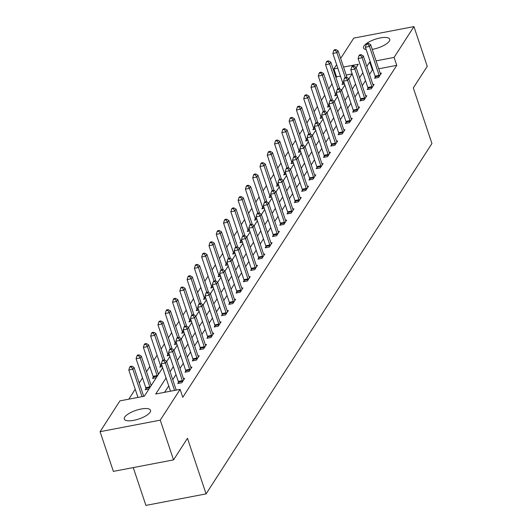 <?xml version="1.0" encoding="UTF-8"?>
<svg xmlns="http://www.w3.org/2000/svg" width="532" height="532" viewBox="0 0 532 532"><rect width="100%" height="100%" fill="white"/><g stroke="black" fill="none" stroke-linecap="round" stroke-linejoin="round"><path stroke-width="0.8" d="M366.189 49.589A13.839 4.542 161.5 0 1 363.496 47.98A13.839 4.542 161.5 0 1 363.928 46.018A13.839 4.542 161.5 0 1 377.74 38.51A13.839 4.542 161.5 0 1 389.737 39.202A13.839 4.542 161.5 0 1 389.304 41.163A13.839 4.542 161.5 0 1 372.22 49.376M150.097 412.253A13.839 4.542 161.5 0 1 136.292 419.755A13.839 4.542 161.5 0 1 124.289 419.07A13.839 4.542 161.5 0 1 124.721 417.108A13.839 4.542 161.5 0 1 138.533 409.6A13.839 4.542 161.5 0 1 150.529 410.292A13.839 4.542 161.5 0 1 150.097 412.253M133.246 467.588L145.901 505.4L206.077 493.889L431.924 143.527L413.317 87.92L427.236 66.32L413.949 26.6L394.092 57.403L376.064 60.854M206.077 493.889L187.47 438.282L173.552 459.881L113.369 471.392L100.076 431.671L119.933 400.869L144.332 396.2L162.659 367.772M340.453 76.116L336.57 76.861L336.018 77.712M332.001 83.943L328.729 89.017M324.713 95.248L321.441 100.322M317.424 106.553L314.153 111.627M310.136 117.858L306.864 122.939M302.848 129.17L299.576 134.244M295.559 140.475L292.287 145.549M288.271 151.78L284.999 156.854M280.982 163.085L277.711 168.165M273.694 174.396L270.422 179.47M266.406 185.701L263.134 190.775M259.117 197.006L255.845 202.08M251.829 208.311L248.557 213.392M244.547 219.623L241.269 224.697M237.259 230.928L233.987 236.002M229.97 242.233L226.698 247.307M222.682 253.538L219.41 258.618M215.393 264.85L212.122 269.923M208.105 276.155L204.833 281.228M200.817 287.46L197.545 292.534M193.528 298.765L190.257 303.845M186.24 310.07L182.968 315.15M178.952 321.381L175.68 326.455M171.663 332.686L168.391 337.76M164.375 343.991L161.103 349.072M157.086 355.296L153.815 360.377M149.798 366.608L146.526 371.682M142.51 377.913L139.238 382.987M135.221 389.218L128.81 399.166M336.57 76.861L333.91 68.914L336.63 64.691M340.646 58.46L353.767 38.111L413.949 26.6M352.091 73.888L346.192 75.019M144.471 395.981L143.64 396.141M148.953 389.025L145.223 389.737L145.981 388.566M151.76 384.676L150.928 384.836M156.242 377.72L152.511 378.432L153.269 377.261M159.048 373.371L158.217 373.531M162.28 366.654L159.8 367.127L160.558 365.95M169.568 355.343L167.088 355.822L167.846 354.644M176.857 344.038L174.376 344.51L175.134 343.339M184.145 332.733L181.665 333.205L182.423 332.035M191.434 321.428L188.953 321.9L189.711 320.723M198.722 310.116L196.242 310.595L197 309.418M206.01 298.811L203.53 299.283L204.288 298.113M213.299 287.506L210.818 287.978L211.576 286.808M220.587 276.201L218.107 276.673L218.865 275.503M227.876 264.889L225.395 265.368L226.153 264.191M235.164 253.584L232.684 254.057L233.442 252.886M242.452 242.279L239.972 242.752L240.73 241.581M249.741 230.974L247.26 231.447L248.018 230.276M257.029 219.663L254.549 220.142L255.307 218.965M264.318 208.358L261.837 208.83L262.589 207.66M271.606 197.053L269.125 197.525L269.877 196.355M278.894 185.748L276.414 186.22L277.165 185.05M286.183 174.436L283.702 174.915L284.454 173.738M293.471 163.131L290.991 163.603L291.742 162.433M300.76 151.826L298.279 152.298L299.031 151.128M308.048 140.521L305.567 140.993L306.319 139.823M315.336 129.21L312.856 129.688L313.607 128.511M322.625 117.905L320.144 118.377L320.896 117.206M329.913 106.6L327.433 107.072L328.184 105.901M337.202 95.295L334.721 95.767L335.473 94.596M344.49 83.983L342.003 84.462L342.761 83.285M166.07 377.966L155.716 394.019L180.115 389.358L182.775 397.298L396.752 65.35L378.718 68.794M372.985 69.891L372.353 70.011L369.527 74.4M365.511 80.631L362.239 85.705M358.222 91.936L354.95 97.01M350.934 103.241L347.662 108.322M343.645 114.553L340.374 119.627M336.357 125.858L333.085 130.932M329.069 137.163L325.797 142.237M321.78 148.468L318.508 153.549M314.492 159.78L311.22 164.854M307.203 171.085L303.932 176.159M299.915 182.39L296.643 187.463M292.627 193.695L289.355 198.775M285.338 205.006L282.066 210.08M278.05 216.311L274.778 221.385M270.761 227.616L267.49 232.69M263.473 238.921L260.201 244.002M256.185 250.233L252.913 255.307M248.896 261.538L245.624 266.612M241.608 272.843L238.336 277.917M234.319 284.148L231.048 289.228M227.031 295.46L223.759 300.533M219.743 306.764L216.471 311.838M212.454 318.07L209.182 323.143M205.166 329.375L201.894 334.455M197.877 340.686L194.606 345.76M190.589 351.991L187.317 357.065M183.301 363.296L180.029 368.37M176.012 374.601L172.74 379.682M168.724 385.913L164.594 392.323M177.196 389.909L176.165 389.923M178.513 382.342L177.755 383.519L181.818 382.741L184.624 378.392L183.454 378.611M185.801 371.037L185.043 372.207L189.106 371.436L191.912 367.087L190.742 367.306M193.089 359.732L192.331 360.902L196.394 360.124L199.201 355.775L198.03 356.001M200.378 348.427L199.62 349.597L203.683 348.819L206.489 344.47L205.319 344.696M207.666 337.115L206.908 338.292L210.971 337.514L213.778 333.165L212.607 333.384M214.955 325.81L214.197 326.981L218.26 326.209L221.066 321.86L219.896 322.079M222.243 314.505L221.485 315.675L225.548 314.897L228.354 310.548L227.184 310.774M229.531 303.2L228.773 304.37L232.836 303.592L235.643 299.243L234.472 299.469M236.813 291.888L236.062 293.065L240.125 292.287L242.931 287.938L241.761 288.158M244.102 280.583L243.35 281.76L247.413 280.982L250.22 276.633L249.049 276.853M251.39 269.278L250.638 270.449L254.702 269.671L257.508 265.322L256.338 265.548M258.678 257.973L257.927 259.144L261.99 258.366L264.796 254.017L263.626 254.243M265.967 246.662L265.215 247.839L269.278 247.061L272.085 242.712L270.914 242.931M273.255 235.357L272.504 236.534L276.567 235.756L279.373 231.407L278.203 231.626M280.544 224.052L279.792 225.222L283.855 224.444L286.662 220.095L285.491 220.321M287.832 212.747L287.081 213.917L291.144 213.139L293.95 208.79L292.78 209.016M295.12 201.435L294.369 202.612L298.432 201.834L301.238 197.485L300.068 197.705M302.409 190.13L301.657 191.307L305.72 190.529L308.527 186.18L307.356 186.4M309.697 178.825L308.946 179.996L313.009 179.218L315.815 174.868L314.645 175.095M316.986 167.52L316.227 168.691L320.297 167.913L323.104 163.563L321.933 163.79M324.274 156.209L323.516 157.386L327.586 156.608L330.385 152.258L329.222 152.478M331.562 144.904L330.804 146.081L334.874 145.303L337.674 140.953L336.51 141.173M338.851 133.599L338.093 134.769L342.162 133.991L344.962 129.642L343.798 129.868M346.139 122.294L345.381 123.464L349.451 122.686L352.251 118.337L351.087 118.563M353.428 110.982L352.669 112.159L356.739 111.381L359.539 107.032L358.375 107.258M360.716 99.677L359.958 100.854L364.028 100.076L366.827 95.727L365.664 95.946M368.004 88.372L367.246 89.542L371.316 88.764L374.116 84.415L372.952 84.641M375.293 77.067L374.535 78.237L378.604 77.459L381.404 73.11L380.24 73.336M173.552 459.881L160.258 420.16L100.076 431.671M396.752 65.35L394.092 57.403M180.115 389.358L160.258 420.16M370.325 61.951L369.693 62.071L366.867 66.453M362.851 72.684L359.579 77.765M355.562 83.996L352.29 89.07M348.274 95.301L345.002 100.375M340.985 106.606L337.714 111.68M333.697 117.911L330.425 122.992M326.409 129.223L323.137 134.297M319.12 140.528L315.848 145.602M311.832 151.833L308.56 156.907M304.543 163.138L301.272 168.218M297.255 174.443L293.983 179.523M289.967 185.754L286.695 190.828M282.678 197.059L279.406 202.133M275.39 208.364L272.118 213.445M268.101 219.669L264.83 224.75M260.813 230.981L257.541 236.055M253.525 242.286L250.253 247.36M246.236 253.591L242.964 258.672M238.948 264.896L235.676 269.977M231.659 276.208L228.388 281.282M224.371 287.513L221.099 292.587M217.083 298.818L213.811 303.898M209.794 310.123L206.522 315.203M202.506 321.434L199.234 326.508M195.217 332.739L191.946 337.813M187.929 344.044L184.657 349.125M180.647 355.349L177.369 360.43M173.359 366.661L170.08 371.735M356.167 67.571L358.309 64.246L343.532 67.072M337.8 68.169L333.91 68.914M166.676 361.541L169.947 356.467M173.964 350.236L177.236 345.155M181.252 338.931L184.524 333.85M188.534 327.619L191.813 322.545M195.823 316.314L199.101 311.24M203.111 305.009L206.383 299.935M210.399 293.704L213.671 288.623M217.688 282.392L220.96 277.318M224.976 271.087L228.248 266.013M232.265 259.782L235.536 254.708M239.553 248.477L242.825 243.397M246.841 237.166L250.113 232.092M254.13 225.861L257.402 220.787M261.418 214.556L264.69 209.482M268.707 203.251L271.978 198.17M275.995 191.939L279.267 186.865M283.283 180.634L286.555 175.56M290.572 169.329L293.844 164.255M297.86 158.024L301.132 152.943M305.149 146.712L308.42 141.638M312.437 135.407L315.709 130.333M319.725 124.102L322.997 119.028M327.014 112.797L330.286 107.717M334.302 101.486L337.574 96.412M341.591 90.181L344.862 85.107M348.879 78.876L352.151 73.802M372.353 70.011L369.693 62.071M174.562 390.415L165.399 363.037L166.569 361.221L176.225 390.096M170.493 391.193L161.329 363.815L165.399 363.037L163.836 360.656L164.302 359.931L162.679 360.244L162.213 360.969L163.836 360.656M162.213 360.969L161.329 363.815M166.569 361.221L164.302 359.931M143.7 396.32L134.037 367.446L132.867 369.255L128.804 370.033L137.961 397.417M131.304 366.881L131.776 366.156L130.147 366.468L129.682 367.193L131.304 366.881L132.867 369.255L142.031 396.639M131.776 366.156L134.037 367.446M128.804 370.033L129.682 367.193M182.576 381.564L182.529 381.291A1.776 0.638 79.2 0 0 182.363 380.646L172.687 351.725L173.858 349.916L183.527 378.831A1.776 0.638 79.2 0 0 183.759 379.376L183.866 379.562M178.692 383.339L178.459 382.069A1.776 0.638 79.2 0 0 178.293 381.424L168.617 352.503L172.687 351.725L171.124 349.351L171.59 348.626L169.967 348.939L169.502 349.664L171.124 349.351M169.502 349.664L168.617 352.503M173.858 349.916L171.59 348.626M189.864 370.259L189.818 369.986A1.776 0.638 79.2 0 0 189.651 369.341L179.976 340.42L181.139 338.611L190.815 367.526A1.776 0.638 79.2 0 0 191.048 368.064L191.154 368.257M185.981 372.028L185.748 370.764A1.776 0.638 79.2 0 0 185.582 370.112L175.906 341.198L179.976 340.42L178.413 338.046L178.878 337.321L177.256 337.634L176.79 338.359L178.413 338.046M176.79 338.359L175.906 341.198M181.139 338.611L178.878 337.321M151.201 385.54A1.776 0.638 -100.8 0 1 151.002 385.055L141.326 356.141L140.155 357.95L136.092 358.728L145.768 387.642A1.776 0.638 -100.8 0 1 145.928 388.287L146.16 389.557M138.593 355.576L139.065 354.851L137.436 355.163L136.97 355.888L138.593 355.576L140.155 357.95L149.831 386.864A1.776 0.638 -100.8 0 1 149.984 387.436M139.065 354.851L141.326 356.141M136.092 358.728L136.97 355.888M158.489 374.235A1.776 0.638 -100.8 0 1 158.29 373.75L148.614 344.829L147.444 346.645L143.381 347.423L153.056 376.337A1.776 0.638 -100.8 0 1 153.216 376.982L153.449 378.252M145.881 344.271L146.353 343.546L144.724 343.852L144.258 344.576L145.881 344.271L147.444 346.645L157.12 375.559A1.776 0.638 -100.8 0 1 157.273 376.131M146.353 343.546L148.614 344.829M143.381 347.423L144.258 344.576M197.153 358.954L197.106 358.674A1.776 0.638 79.2 0 0 196.94 358.029L187.264 329.115L188.428 327.3L198.103 356.221A1.776 0.638 79.2 0 0 198.336 356.759L198.443 356.952M193.269 360.723L193.036 359.452A1.776 0.638 79.2 0 0 192.87 358.807L183.194 329.893L187.264 329.115L185.701 326.741L186.167 326.016L184.544 326.322L184.079 327.047L185.701 326.741M184.079 327.047L183.194 329.893M188.428 327.3L186.167 326.016M204.441 347.649L204.394 347.369A1.776 0.638 79.2 0 0 204.228 346.724L194.552 317.81L195.716 315.995L205.392 344.916A1.776 0.638 79.2 0 0 205.625 345.454L205.731 345.64M200.557 349.418L200.325 348.147A1.776 0.638 79.2 0 0 200.158 347.502L190.483 318.588L194.552 317.81L192.99 315.429L193.455 314.705L191.833 315.017L191.367 315.742L192.99 315.429M191.367 315.742L190.483 318.588M195.716 315.995L193.455 314.705M211.729 336.337L211.676 336.064A1.776 0.638 79.2 0 0 211.517 335.419L201.841 306.498L203.005 304.69L212.68 333.604A1.776 0.638 79.2 0 0 212.913 334.149L213.019 334.335M207.846 338.113L207.613 336.842A1.776 0.638 79.2 0 0 207.447 336.197L197.771 307.277L201.841 306.498L200.278 304.124L200.744 303.4L199.121 303.712L198.655 304.437L200.278 304.124M198.655 304.437L197.771 307.277M203.005 304.69L200.744 303.4M164.84 360.237L155.903 333.524L154.732 335.34L150.669 336.118L160.338 365.032A1.776 0.638 -100.8 0 1 160.504 365.677L160.737 366.947M153.169 332.959L153.642 332.234L152.012 332.547L151.547 333.271L153.169 332.959L154.732 335.34L163.045 360.177M153.642 332.234L155.903 333.524M150.669 336.118L151.547 333.271M172.129 348.932L163.191 322.219L162.021 324.028L157.957 324.806L167.627 353.727A1.776 0.638 -100.8 0 1 167.793 354.372L168.026 355.642M160.458 321.654L160.93 320.929L159.301 321.242L158.835 321.966L160.458 321.654L162.021 324.028L170.333 348.866M160.93 320.929L163.191 322.219M157.957 324.806L158.835 321.966M179.417 337.627L170.479 310.914L169.309 312.723L165.239 313.501L174.915 342.415A1.776 0.638 -100.8 0 1 175.081 343.06L175.314 344.33M167.746 310.349L168.218 309.624L166.589 309.937L166.124 310.661L167.746 310.349L169.309 312.723L177.622 337.561M168.218 309.624L170.479 310.914M165.239 313.501L166.124 310.661M186.705 326.315L177.768 299.602L176.597 301.418L172.528 302.196L182.203 331.11A1.776 0.638 -100.8 0 1 182.37 331.755L182.602 333.025M175.035 299.044L175.507 298.319L173.878 298.625L173.412 299.35L175.035 299.044L176.597 301.418L184.91 326.256M175.507 298.319L177.768 299.602M172.528 302.196L173.412 299.35M193.994 315.011L185.056 288.297L183.886 290.113L179.816 290.891L189.492 319.805A1.776 0.638 -100.8 0 1 189.658 320.45L189.891 321.72M182.323 287.732L182.789 287.007L181.166 287.32L180.7 288.045L182.323 287.732L183.886 290.113L192.198 314.951M182.789 287.007L185.056 288.297M179.816 290.891L180.7 288.045M201.282 303.706L192.345 276.992L191.174 278.801L187.104 279.579L196.78 308.5A1.776 0.638 -100.8 0 1 196.946 309.145L197.179 310.415M189.611 276.427L190.077 275.702L188.454 276.015L187.989 276.74L189.611 276.427L191.174 278.801L199.487 303.639M190.077 275.702L192.345 276.992M187.104 279.579L187.989 276.74M208.571 292.401L199.633 265.687L198.463 267.496L194.393 268.274L204.069 297.188A1.776 0.638 -100.8 0 1 204.235 297.84L204.468 299.104M196.9 265.122L197.365 264.397L195.743 264.71L195.277 265.435L196.9 265.122L198.463 267.496L206.775 292.334M197.365 264.397L199.633 265.687M194.393 268.274L195.277 265.435M215.859 281.089L206.915 254.376L205.751 256.191L201.681 256.969L211.357 285.884A1.776 0.638 -100.8 0 1 211.523 286.529L211.756 287.799M204.188 253.817L204.654 253.092L203.031 253.398L202.566 254.123L204.188 253.817L205.751 256.191L214.064 281.029M204.654 253.092L206.915 254.376M201.681 256.969L202.566 254.123M223.147 269.784L214.203 243.071L213.039 244.886L208.97 245.664L218.645 274.579A1.776 0.638 -100.8 0 1 218.812 275.224L219.044 276.494M211.477 242.506L211.942 241.781L210.32 242.093L209.854 242.818L211.477 242.506L213.039 244.886L221.352 269.724M211.942 241.781L214.203 243.071M208.97 245.664L209.854 242.818M230.436 258.479L221.492 231.766L220.328 233.575L216.258 234.353L225.934 263.274A1.776 0.638 -100.8 0 1 226.1 263.919L226.333 265.189M218.765 231.201L219.231 230.476L217.608 230.788L217.142 231.513L218.765 231.201L220.328 233.575L228.64 258.412M219.231 230.476L221.492 231.766M216.258 234.353L217.142 231.513M237.718 247.174L228.78 220.461L227.616 222.27L223.546 223.048L233.222 251.962A1.776 0.638 -100.8 0 1 233.388 252.614L233.621 253.877M226.053 219.896L226.519 219.171L224.896 219.483L224.424 220.208L226.053 219.896L227.616 222.27L235.929 247.107M226.519 219.171L228.78 220.461M223.546 223.048L224.424 220.208M245.006 235.862L236.068 209.149L234.905 210.965L230.835 211.743L240.511 240.657A1.776 0.638 -100.8 0 1 240.677 241.302L240.91 242.572M233.342 208.591L233.807 207.866L232.185 208.172L231.713 208.896L233.342 208.591L234.905 210.965L243.21 235.802M233.807 207.866L236.068 209.149M230.835 211.743L231.713 208.896M252.294 224.557L243.357 197.844L242.193 199.66L238.123 200.438L247.799 229.352A1.776 0.638 -100.8 0 1 247.965 229.997L248.198 231.267M240.63 197.279L241.096 196.554L239.473 196.867L239.001 197.591L240.63 197.279L242.193 199.66L250.499 224.497M241.096 196.554L243.357 197.844M238.123 200.438L239.001 197.591M259.583 213.252L250.645 186.539L249.481 188.348L245.412 189.126L255.087 218.047A1.776 0.638 -100.8 0 1 255.254 218.692L255.486 219.962M247.919 185.974L248.384 185.249L246.762 185.562L246.289 186.286L247.919 185.974L249.481 188.348L257.787 213.192M248.384 185.249L250.645 186.539M245.412 189.126L246.289 186.286M266.871 201.947L257.934 175.234L256.77 177.043L252.7 177.821L262.376 206.735A1.776 0.638 -100.8 0 1 262.542 207.387L262.775 208.65M255.207 174.669L255.673 173.944L254.05 174.257L253.578 174.981L255.207 174.669L256.77 177.043L265.076 201.881M255.673 173.944L257.934 175.234M252.7 177.821L253.578 174.981M274.16 190.636L265.222 163.923L264.058 165.738L259.988 166.516L269.664 195.43A1.776 0.638 -100.8 0 1 269.83 196.075L270.063 197.345M262.495 163.364L262.961 162.639L261.338 162.945L260.866 163.67L262.495 163.364L264.058 165.738L272.364 190.576M262.961 162.639L265.222 163.923M259.988 166.516L260.866 163.67M281.448 179.331L272.51 152.618L271.347 154.433L267.277 155.211L276.953 184.125A1.776 0.638 -100.8 0 1 277.119 184.77L277.352 186.04M269.784 152.052L270.249 151.327L268.627 151.64L268.155 152.365L269.784 152.052L271.347 154.433L279.652 179.271M270.249 151.327L272.51 152.618M267.277 155.211L268.155 152.365M288.736 168.026L279.799 141.312L278.635 143.121L274.565 143.899L284.241 172.82A1.776 0.638 -100.8 0 1 284.407 173.465L284.64 174.735M277.072 140.747L277.538 140.022L275.915 140.335L275.443 141.06L277.072 140.747L278.635 143.121L286.941 167.966M277.538 140.022L279.799 141.312M274.565 143.899L275.443 141.06M296.025 156.721L287.087 130.007L285.923 131.816L281.854 132.594L291.529 161.515A1.776 0.638 -100.8 0 1 291.696 162.16L291.928 163.43M284.361 129.442L284.826 128.717L283.204 129.03L282.731 129.755L284.361 129.442L285.923 131.816L294.229 156.654M284.826 128.717L287.087 130.007M281.854 132.594L282.731 129.755M219.018 325.032L218.965 324.759A1.776 0.638 79.2 0 0 218.805 324.114L209.129 295.194L210.293 293.385L219.969 322.299A1.776 0.638 79.2 0 0 220.201 322.838L220.308 323.03M215.134 326.808L214.901 325.537A1.776 0.638 79.2 0 0 214.735 324.892L205.059 295.972L209.129 295.194L207.566 292.819L208.032 292.095L206.409 292.407L205.937 293.132L207.566 292.819M205.937 293.132L205.059 295.972M210.293 293.385L208.032 292.095M226.306 313.727L226.253 313.448A1.776 0.638 79.2 0 0 226.093 312.803L216.418 283.889L217.581 282.073L227.257 310.994A1.776 0.638 79.2 0 0 227.49 311.533L227.596 311.725M222.423 315.496L222.19 314.226A1.776 0.638 79.2 0 0 222.024 313.581L212.348 284.667L216.418 283.889L214.855 281.514L215.32 280.79L213.698 281.096L213.226 281.82L214.855 281.514M213.226 281.82L212.348 284.667M217.581 282.073L215.32 280.79M233.595 302.422L233.541 302.143A1.776 0.638 79.2 0 0 233.382 301.498L223.706 272.584L224.87 270.768L234.546 299.689A1.776 0.638 79.2 0 0 234.778 300.228L234.885 300.42M229.711 304.191L229.478 302.921A1.776 0.638 79.2 0 0 229.312 302.276L219.636 273.362L223.706 272.584L222.143 270.203L222.609 269.478L220.986 269.791L220.514 270.515L222.143 270.203M220.514 270.515L219.636 273.362M224.87 270.768L222.609 269.478M240.883 291.11L240.83 290.838A1.776 0.638 79.2 0 0 240.67 290.193L230.994 261.272L232.158 259.463L241.834 288.377A1.776 0.638 79.2 0 0 242.067 288.923L242.173 289.109M236.999 292.886L236.767 291.616A1.776 0.638 79.2 0 0 236.6 290.971L226.925 262.05L230.994 261.272L229.432 258.898L229.897 258.173L228.275 258.486L227.802 259.21L229.432 258.898M227.802 259.21L226.925 262.05M232.158 259.463L229.897 258.173M248.171 279.805L248.118 279.533A1.776 0.638 79.2 0 0 247.959 278.888L238.283 249.967L239.447 248.158L249.122 277.072A1.776 0.638 79.2 0 0 249.355 277.611L249.461 277.804M244.288 281.581L244.055 280.311A1.776 0.638 79.2 0 0 243.889 279.666L234.213 250.745L238.283 249.967L236.72 247.593L237.186 246.868L235.563 247.18L235.091 247.905L236.72 247.593M235.091 247.905L234.213 250.745M239.447 248.158L237.186 246.868M255.46 268.5L255.407 268.221A1.776 0.638 79.2 0 0 255.247 267.576L245.571 238.662L246.735 236.846L256.411 265.767A1.776 0.638 79.2 0 0 256.643 266.306L256.75 266.499M251.576 270.269L251.343 268.999A1.776 0.638 79.2 0 0 251.177 268.354L241.501 239.44L245.571 238.662L244.008 236.288L244.474 235.563L242.851 235.869L242.379 236.594L244.008 236.288M242.379 236.594L241.501 239.44M246.735 236.846L244.474 235.563M262.748 257.195L262.695 256.916A1.776 0.638 79.2 0 0 262.535 256.271L252.86 227.357L254.023 225.541L263.699 254.462A1.776 0.638 79.2 0 0 263.932 255.001L264.038 255.194M258.865 258.964L258.632 257.694A1.776 0.638 79.2 0 0 258.466 257.049L248.79 228.135L252.86 227.357L251.297 224.976L251.762 224.251L250.14 224.564L249.668 225.289L251.297 224.976M249.668 225.289L248.79 228.135M254.023 225.541L251.762 224.251M270.037 245.884L269.983 245.611A1.776 0.638 79.2 0 0 269.824 244.966L260.148 216.045L261.312 214.236L270.988 243.151A1.776 0.638 79.2 0 0 271.22 243.696L271.327 243.882M266.153 247.659L265.92 246.389A1.776 0.638 79.2 0 0 265.754 245.744L256.078 216.823L260.148 216.045L258.585 213.671L259.051 212.946L257.428 213.259L256.956 213.984L258.585 213.671M256.956 213.984L256.078 216.823M261.312 214.236L259.051 212.946M277.325 234.579L277.272 234.306A1.776 0.638 79.2 0 0 277.112 233.661L267.436 204.74L268.6 202.931L278.276 231.846A1.776 0.638 79.2 0 0 278.509 232.384L278.615 232.577M273.441 236.354L273.209 235.084A1.776 0.638 79.2 0 0 273.042 234.439L263.367 205.518L267.436 204.74L265.874 202.366L266.339 201.641L264.717 201.954L264.244 202.679L265.874 202.366M264.244 202.679L263.367 205.518M268.6 202.931L266.339 201.641M284.613 223.274L284.56 222.994A1.776 0.638 79.2 0 0 284.394 222.349L274.725 193.435L275.889 191.62L285.564 220.541A1.776 0.638 79.2 0 0 285.797 221.079L285.903 221.272M280.73 225.043L280.497 223.773A1.776 0.638 79.2 0 0 280.331 223.127L270.655 194.213L274.725 193.435L273.162 191.061L273.628 190.336L272.005 190.649L271.533 191.367L273.162 191.061M271.533 191.367L270.655 194.213M275.889 191.62L273.628 190.336M291.902 211.969L291.849 211.689A1.776 0.638 79.2 0 0 291.682 211.044L282.013 182.13L283.177 180.315L292.853 209.236A1.776 0.638 79.2 0 0 293.085 209.774L293.192 209.967M288.018 213.738L287.785 212.468A1.776 0.638 79.2 0 0 287.619 211.822L277.943 182.908L282.013 182.13L280.45 179.75L280.916 179.025L279.287 179.337L278.821 180.062L280.45 179.75M278.821 180.062L277.943 182.908M283.177 180.315L280.916 179.025M299.19 200.657L299.137 200.384A1.776 0.638 79.2 0 0 298.971 199.739L289.295 170.819L290.465 169.01L300.141 197.924A1.776 0.638 79.2 0 0 300.374 198.469L300.48 198.655M295.307 202.433L295.074 201.163A1.776 0.638 79.2 0 0 294.908 200.517L285.232 171.597L289.295 170.819L287.739 168.445L288.204 167.72L286.575 168.032L286.11 168.757L287.739 168.445M286.11 168.757L285.232 171.597M290.465 169.01L288.204 167.72M306.479 189.352L306.425 189.079A1.776 0.638 79.2 0 0 306.259 188.434L296.583 159.514L297.754 157.705L307.43 186.619A1.776 0.638 79.2 0 0 307.662 187.158L307.769 187.35M302.595 191.128L302.362 189.858A1.776 0.638 79.2 0 0 302.196 189.212L292.52 160.292L296.583 159.514L295.027 157.14L295.493 156.415L293.863 156.727L293.398 157.452L295.027 157.14M293.398 157.452L292.52 160.292M297.754 157.705L295.493 156.415M313.767 178.047L313.714 177.768A1.776 0.638 79.2 0 0 313.548 177.123L303.872 148.209L305.042 146.4L314.718 175.314A1.776 0.638 79.2 0 0 314.951 175.853L315.057 176.045M309.883 179.816L309.651 178.546A1.776 0.638 79.2 0 0 309.484 177.901L299.809 148.987L303.872 148.209L302.316 145.835L302.781 145.11L301.152 145.422L300.686 146.147L302.316 145.835M300.686 146.147L299.809 148.987M305.042 146.4L302.781 145.11M321.055 166.742L321.002 166.463A1.776 0.638 79.2 0 0 320.836 165.818L311.16 136.904L312.331 135.088L322.006 164.009A1.776 0.638 79.2 0 0 322.239 164.548L322.345 164.74M317.172 168.511L316.939 167.241A1.776 0.638 79.2 0 0 316.773 166.596L307.097 137.682L311.16 136.904L309.604 134.523L310.07 133.798L308.44 134.111L307.975 134.835L309.604 134.523M307.975 134.835L307.097 137.682M312.331 135.088L310.07 133.798M328.344 155.43L328.291 155.158A1.776 0.638 79.2 0 0 328.124 154.513L318.449 125.592L319.619 123.783L329.295 152.697A1.776 0.638 79.2 0 0 329.527 153.243L329.634 153.429M324.46 157.206L324.227 155.936A1.776 0.638 79.2 0 0 324.061 155.291L314.385 126.37L318.449 125.592L316.892 123.218L317.358 122.493L315.729 122.806L315.263 123.53L316.892 123.218M315.263 123.53L314.385 126.37M319.619 123.783L317.358 122.493M335.632 144.125L335.579 143.853A1.776 0.638 79.2 0 0 335.413 143.208L325.737 114.287L326.907 112.478L336.583 141.392A1.776 0.638 79.2 0 0 336.816 141.931L336.922 142.124M331.742 145.901L331.516 144.631A1.776 0.638 79.2 0 0 331.35 143.986L321.674 115.065L325.737 114.287L324.181 111.913L324.646 111.188L323.017 111.501L322.552 112.225L324.181 111.913M322.552 112.225L321.674 115.065M326.907 112.478L324.646 111.188M342.921 132.82L342.867 132.541A1.776 0.638 79.2 0 0 342.701 131.896L333.025 102.982L334.196 101.173L343.872 130.087A1.776 0.638 79.2 0 0 344.104 130.626L344.211 130.819M339.03 134.589L338.804 133.319A1.776 0.638 79.2 0 0 338.638 132.674L328.962 103.76L333.025 102.982L331.469 100.608L331.935 99.883L330.305 100.196L329.84 100.92L331.469 100.608M329.84 100.92L328.962 103.76M334.196 101.173L331.935 99.883M303.313 145.409L294.376 118.696L293.212 120.511L289.142 121.289L298.818 150.204A1.776 0.638 -100.8 0 1 298.984 150.849L299.217 152.119M291.649 118.137L292.115 117.412L290.492 117.718L290.02 118.443L291.649 118.137L293.212 120.511L301.518 145.349M292.115 117.412L294.376 118.696M289.142 121.289L290.02 118.443M310.602 134.104L301.664 107.391L300.5 109.206L296.43 109.984L306.106 138.899A1.776 0.638 -100.8 0 1 306.272 139.544L306.505 140.814M298.937 106.826L299.403 106.101L297.774 106.413L297.308 107.138L298.937 106.826L300.5 109.206L308.806 134.044M299.403 106.101L301.664 107.391M296.43 109.984L297.308 107.138M350.209 121.515L350.156 121.236A1.776 0.638 79.2 0 0 349.989 120.591L340.314 91.677L341.484 89.861L351.16 118.782A1.776 0.638 79.2 0 0 351.393 119.321L351.499 119.514M346.319 123.284L346.093 122.014A1.776 0.638 79.2 0 0 345.926 121.369L336.251 92.455L340.314 91.677L338.758 89.303L339.223 88.578L337.594 88.884L337.128 89.609L338.758 89.303M337.128 89.609L336.251 92.455M341.484 89.861L339.223 88.578M317.89 122.799L308.952 96.086L307.782 97.895L303.719 98.673L313.395 127.594A1.776 0.638 -100.8 0 1 313.561 128.239L313.794 129.509M306.226 95.521L306.691 94.796L305.062 95.108L304.597 95.833L306.226 95.521L307.782 97.895L316.094 122.739M306.691 94.796L308.952 96.086M303.719 98.673L304.597 95.833M357.497 110.204L357.444 109.931A1.776 0.638 79.2 0 0 357.278 109.286L347.602 80.372L348.773 78.556L358.448 107.471A1.776 0.638 79.2 0 0 358.681 108.016L358.787 108.202M353.607 111.979L353.381 110.709A1.776 0.638 79.2 0 0 353.215 110.064L343.539 81.143L347.602 80.372L346.046 77.991L346.512 77.266L344.882 77.579L344.417 78.304L346.046 77.991M344.417 78.304L343.539 81.143M348.773 78.556L346.512 77.266M325.178 111.494L316.241 84.781L315.07 86.59L311.007 87.368L320.683 116.289A1.776 0.638 -100.8 0 1 320.849 116.934L321.082 118.204M313.514 84.216L313.98 83.491L312.351 83.803L311.885 84.528L313.514 84.216L315.07 86.59L323.383 111.427M313.98 83.491L316.241 84.781M311.007 87.368L311.885 84.528M364.786 98.899L364.733 98.626A1.776 0.638 79.2 0 0 364.566 97.981L354.891 69.06L356.061 67.251L365.737 96.166A1.776 0.638 79.2 0 0 365.969 96.704L366.076 96.897M360.896 100.674L360.663 99.404A1.776 0.638 79.2 0 0 360.503 98.759L350.827 69.838L354.891 69.06L353.334 66.686L353.8 65.961L352.171 66.274L351.705 66.999L353.334 66.686M351.705 66.999L350.827 69.838M356.061 67.251L353.8 65.961M332.467 100.182L323.529 73.469L322.359 75.285L318.296 76.063L327.971 104.977A1.776 0.638 -100.8 0 1 328.138 105.622L328.37 106.892M320.803 72.911L321.268 72.186L319.639 72.492L319.173 73.216L320.803 72.911L322.359 75.285L330.671 100.122M321.268 72.186L323.529 73.469M318.296 76.063L319.173 73.216M372.074 87.594L372.021 87.315A1.776 0.638 79.2 0 0 371.855 86.669L362.179 57.755L363.349 55.946L373.025 84.861A1.776 0.638 79.2 0 0 373.258 85.399L373.364 85.592M368.184 89.363L367.951 88.093A1.776 0.638 79.2 0 0 367.792 87.448L358.116 58.533L362.179 57.755L360.623 55.381L361.088 54.656L359.459 54.969L358.994 55.694L360.623 55.381M358.994 55.694L358.116 58.533M363.349 55.946L361.088 54.656M339.755 88.877L330.818 62.164L329.647 63.98L325.584 64.758L335.26 93.672A1.776 0.638 -100.8 0 1 335.426 94.317L335.659 95.587M328.091 61.599L328.557 60.874L326.927 61.187L326.462 61.911L328.091 61.599L329.647 63.98L337.96 88.817M328.557 60.874L330.818 62.164M325.584 64.758L326.462 61.911M379.356 76.289L379.309 76.01A1.776 0.638 79.2 0 0 379.143 75.364L369.467 46.45L370.638 44.635L380.314 73.556A1.776 0.638 79.2 0 0 380.546 74.094L380.653 74.287M375.472 78.058L375.24 76.788A1.776 0.638 79.2 0 0 375.08 76.142L365.404 47.228L369.467 46.45L367.911 44.076L368.377 43.351L366.748 43.657L366.282 44.382L367.911 44.076M366.282 44.382L365.404 47.228M370.638 44.635L368.377 43.351M347.044 77.572L338.106 50.859L336.936 52.668L332.872 53.446L342.548 82.367A1.776 0.638 -100.8 0 1 342.714 83.012L342.947 84.282M335.379 50.294L335.845 49.569L334.216 49.882L333.75 50.606L335.379 50.294L336.936 52.668L345.248 77.512M335.845 49.569L338.106 50.859M332.872 53.446L333.75 50.606M182.529 381.291L178.459 382.069M182.363 380.646L178.293 381.424M189.818 369.986L185.748 370.764M189.651 369.341L185.582 370.112M145.768 387.642L149.831 386.864M145.928 388.287L149.924 387.529M153.056 376.337L157.12 375.559M153.216 376.982L157.213 376.217M197.106 358.674L193.036 359.452M196.94 358.029L192.87 358.807M204.394 347.369L200.325 348.147M204.228 346.724L200.158 347.502M211.676 336.064L207.613 336.842M211.517 335.419L207.447 336.197M160.338 365.032L161.655 364.779M160.504 365.677L161.868 365.418M167.627 353.727L168.943 353.474M167.793 354.372L169.156 354.113M174.915 342.415L176.232 342.169M175.081 343.06L176.444 342.801M182.203 331.11L183.52 330.857M182.37 331.755L183.733 331.496M189.492 319.805L190.808 319.552M189.658 320.45L191.021 320.191M196.78 308.5L198.097 308.247M196.946 309.145L198.31 308.886M204.069 297.188L205.385 296.942M204.235 297.84L205.598 297.574M211.357 285.884L212.674 285.631M211.523 286.529L212.886 286.269M218.645 274.579L219.962 274.326M218.812 275.224L220.175 274.964M225.934 263.274L227.25 263.021M226.1 263.919L227.463 263.659M233.222 251.962L234.539 251.716M233.388 252.614L234.752 252.348M240.511 240.657L241.827 240.404M240.677 241.302L242.04 241.043M247.799 229.352L249.116 229.099M247.965 229.997L249.328 229.738M255.087 218.047L256.404 217.794M255.254 218.692L256.617 218.433M262.376 206.735L263.692 206.489M262.542 207.387L263.905 207.121M269.664 195.43L270.981 195.178M269.83 196.075L271.194 195.816M276.953 184.125L278.269 183.873M277.119 184.77L278.482 184.511M284.241 172.82L285.558 172.567M284.407 173.465L285.77 173.206M291.529 161.515L292.846 161.263M291.696 162.16L293.059 161.894M218.965 324.759L214.901 325.537M218.805 324.114L214.735 324.892M226.253 313.448L222.19 314.226M226.093 312.803L222.024 313.581M233.541 302.143L229.478 302.921M233.382 301.498L229.312 302.276M240.83 290.838L236.767 291.616M240.67 290.193L236.6 290.971M248.118 279.533L244.055 280.311M247.959 278.888L243.889 279.666M255.407 268.221L251.343 268.999M255.247 267.576L251.177 268.354M262.695 256.916L258.632 257.694M262.535 256.271L258.466 257.049M269.983 245.611L265.92 246.389M269.824 244.966L265.754 245.744M277.272 234.306L273.209 235.084M277.112 233.661L273.042 234.439M284.56 222.994L280.497 223.773M284.394 222.349L280.331 223.127M291.849 211.689L287.785 212.468M291.682 211.044L287.619 211.822M299.137 200.384L295.074 201.163M298.971 199.739L294.908 200.517M306.425 189.079L302.362 189.858M306.259 188.434L302.196 189.212M313.714 177.768L309.651 178.546M313.548 177.123L309.484 177.901M321.002 166.463L316.939 167.241M320.836 165.818L316.773 166.596M328.291 155.158L324.227 155.936M328.124 154.513L324.061 155.291M335.579 143.853L331.516 144.631M335.413 143.208L331.35 143.986M342.867 132.541L338.804 133.319M342.701 131.896L338.638 132.674M298.818 150.204L300.134 149.951M298.984 150.849L300.347 150.589M306.106 138.899L307.423 138.646M306.272 139.544L307.636 139.284M350.156 121.236L346.093 122.014M349.989 120.591L345.926 121.369M313.395 127.594L314.711 127.341M313.561 128.239L314.924 127.979M357.444 109.931L353.381 110.709M357.278 109.286L353.215 110.064M320.683 116.289L322 116.036M320.849 116.934L322.212 116.668M364.733 98.626L360.663 99.404M364.566 97.981L360.503 98.759M327.971 104.977L329.288 104.724M328.138 105.622L329.501 105.363M372.021 87.315L367.951 88.093M371.855 86.669L367.792 87.448M335.26 93.672L336.576 93.419M335.426 94.317L336.789 94.058M379.309 76.01L375.24 76.788M379.143 75.364L375.08 76.142M342.548 82.367L343.858 82.114M342.714 83.012L344.078 82.753"/></g></svg>
